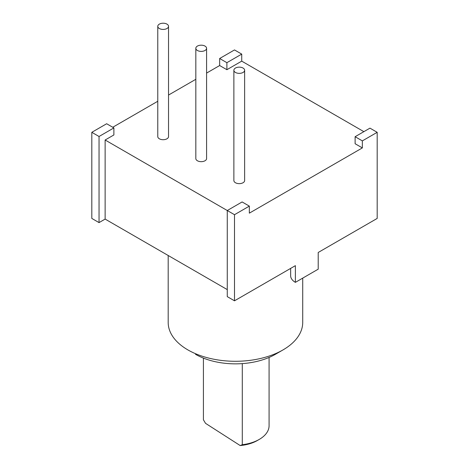 <?xml version="1.0" encoding="UTF-8"?>
<svg xmlns="http://www.w3.org/2000/svg" width="469" height="469" viewBox="0 0 469 469"><rect width="100%" height="100%" fill="white"/><g stroke="black" fill="none" stroke-linecap="round" stroke-linejoin="round"><path stroke-width="0.7" d="M105.132 140.002L105.132 219.087L99.041 222.605L99.041 136.491L113.885 127.92L113.885 134.955L105.132 140.002L227.272 210.522L227.272 296.637L234.5 300.811L234.5 214.696L249.338 206.126L242.11 201.951L227.272 210.522L234.5 214.696M363.868 131.654L241.728 61.14L226.89 69.705L219.662 65.537L206.589 73.082M195.825 79.296L168.535 95.049M157.777 101.263L112.742 127.263M249.338 206.126L249.338 213.155L362.349 147.911L355.115 143.737L355.115 136.708L362.349 140.882L377.187 132.317L369.959 128.143L355.115 136.708M195.825 48.289L195.825 158.569A5.382 3.107 0 0 0 199.149 161.436A5.382 3.107 0 0 0 205.012 160.761A5.382 3.107 0 0 0 206.589 158.569L206.589 48.289A5.382 3.107 0 0 0 203.265 45.417A5.382 3.107 0 0 0 197.402 46.091A5.382 3.107 0 0 0 195.825 48.289A5.382 3.107 0 0 0 199.149 51.156A5.382 3.107 0 0 0 205.012 50.482A5.382 3.107 0 0 0 206.589 48.289M157.777 26.323L157.777 136.602A5.382 3.107 0 0 0 161.096 139.469A5.382 3.107 0 0 0 166.964 138.795A5.382 3.107 0 0 0 168.535 136.602L168.535 26.323A5.382 3.107 0 0 0 165.217 23.45A5.382 3.107 0 0 0 159.354 24.124A5.382 3.107 0 0 0 157.777 26.323A5.382 3.107 0 0 0 161.096 29.189A5.382 3.107 0 0 0 166.964 28.515A5.382 3.107 0 0 0 168.535 26.323M233.873 70.256L233.873 180.536A5.382 3.107 0 0 0 237.197 183.408A5.382 3.107 0 0 0 243.059 182.734A5.382 3.107 0 0 0 244.636 180.536L244.636 70.256A5.382 3.107 0 0 0 241.318 67.384A5.382 3.107 0 0 0 235.45 68.058A5.382 3.107 0 0 0 233.873 70.256A5.382 3.107 0 0 0 237.197 73.123A5.382 3.107 0 0 0 243.059 72.455A5.382 3.107 0 0 0 244.636 70.256M227.272 289.608L105.132 219.087M377.187 132.317L377.187 218.431L318.211 252.48L318.211 269.177L295.382 282.356L295.382 265.659L234.5 300.811M362.349 147.911L362.349 140.882M241.728 54.111L234.5 49.937L219.662 58.502L226.89 62.676L241.728 54.111L241.728 61.14M226.89 69.705L226.89 62.676M219.662 65.537L219.662 58.502M99.041 222.605L91.813 218.431L91.813 132.317L99.041 136.491M113.885 127.92L106.651 123.746L91.813 132.317M302.716 278.123L302.716 322.449A67.26 38.833 180 0 1 283.012 349.909A67.26 38.833 180 0 1 187.887 349.909L187.887 349.909A67.26 38.833 180 0 1 168.189 322.449L168.189 255.494M283.012 349.909L275.403 354.3A56.503 32.619 180 0 1 195.497 354.3M203.417 358.105L203.417 419.784L205.533 423.337L240.175 445.55L242.291 444.712L242.291 363.616M269.083 357.448L269.083 425.7A33.633 19.417 180 0 1 259.234 439.43A33.633 19.417 180 0 1 242.291 444.712M259.234 439.43L257.329 440.526A30.942 17.863 180 0 1 240.175 445.55M295.382 282.356A16.145 9.321 180 0 1 290.651 275.766L290.651 268.391"/></g></svg>
